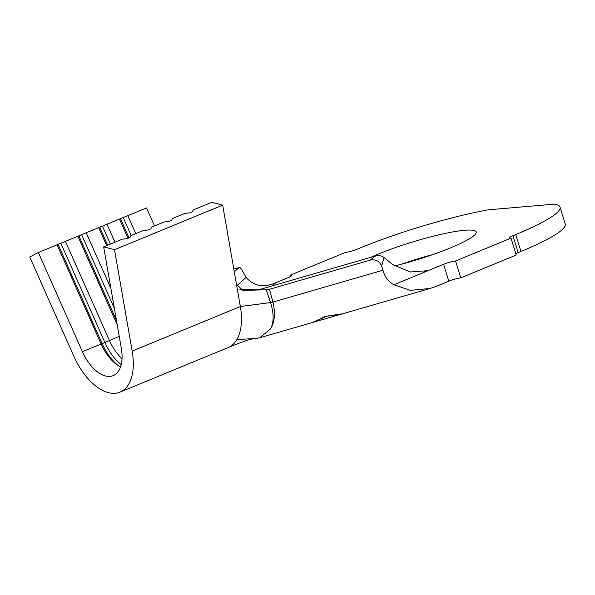 <?xml version="1.0" encoding="UTF-8"?>
<svg xmlns="http://www.w3.org/2000/svg" width="595" height="595" viewBox="0 0 595 595"><rect width="100%" height="100%" fill="white"/><g stroke="black" fill="none" stroke-linecap="round" stroke-linejoin="round"><path stroke-width="0.89" d="M394.619 265.987A64.721 9.148 -17.1 0 0 450.519 247.87A64.721 9.148 -17.1 0 0 476.223 231.953A64.721 9.148 -17.1 0 0 441.408 234.251A64.721 9.148 -17.1 0 0 378.219 254.102A64.721 9.148 -17.1 0 0 370.789 257.308M272.919 301.903L272.964 302.059C275.515 313.498 274.674 322.49 270.465 329.042C273.968 322.49 274.012 313.706 270.599 302.706L272.919 301.903L269.609 289.661L266.21 289.78L270.554 302.565L240.343 306.537A53.565 29.058 67.6 0 1 236.892 339.544L256.133 338.436L259.732 337.774L270.465 329.042M342.14 313.922L326.358 316.324L313.134 322.312M236.892 339.544A53.565 29.058 67.6 0 1 228.153 347.562A53.565 29.058 67.6 0 1 228.123 347.569C238.699 343.226 250.279 338.6 255.746 338.466L256.133 338.436M222.679 205.141L211.82 202.307L193.1 210.02L192.497 211.731L189.723 212.869L184.777 213.449L172.297 218.588L171.695 220.299L168.921 221.444L163.975 222.017L151.494 227.156L150.892 228.867L148.118 230.012L143.172 230.585L130.692 235.732L130.097 237.435L127.323 238.58L122.377 239.153L103.656 246.866L114.515 249.699L222.679 205.141L240.343 306.537L132.179 351.095A53.565 29.058 67.6 0 1 119.989 392.12A53.565 29.058 67.6 0 1 73.773 356.13L29.75 257.01L38.355 252.496L57.075 244.783L101.098 343.91A35.707 19.375 -112.4 0 0 117.126 364.854A35.707 19.375 -112.4 0 0 120.547 366.892M38.355 252.496L82.378 351.623A35.707 19.375 -112.4 0 0 113.191 375.616A35.707 19.375 -112.4 0 0 121.313 348.261L103.656 246.866M117.237 324.833L77.878 236.215L65.398 241.362L109.421 340.481A35.707 19.375 -112.4 0 0 122.027 358.681M110.886 288.374L86.193 232.786L98.673 227.647L106.661 245.631M114.984 242.202L106.996 224.218L119.476 219.079L128.014 238.297M375.743 255.88C378.77 255.091 381.529 255.649 384.035 257.538L381.655 266.01C379.387 260.952 375.505 259.011 370.008 260.179L375.743 255.88L258.148 289.966M381.655 266.01L382.949 270.234C384.757 276.92 388.416 281.755 393.927 284.745L443.617 264.277A8.925 1.264 162.9 0 1 455.539 260.989L511.008 238.134A8.925 1.264 162.9 0 1 509.409 237.903A8.925 1.264 162.9 0 1 512.957 235.709L515.731 234.571A111.585 15.768 -17.1 0 0 560.051 207.134A111.585 15.768 -17.1 0 0 554.057 204.159L488.235 209.834A111.585 15.768 -17.1 0 0 360.154 247.981L357.379 249.126A8.925 1.264 162.9 0 1 345.464 252.414L289.996 275.262A8.925 1.264 162.9 0 1 291.595 275.492A8.925 1.264 162.9 0 1 288.047 277.687L275.723 282.766L272.398 285.779M289.996 275.262L290.397 276.586M267.899 289.728L370.008 260.179M393.927 284.745L410.364 290.382L430.252 288.426L436.492 286.247L448.816 281.167L443.617 264.277M455.539 260.989L460.738 277.88L516.207 255.032L511.008 238.134M512.957 235.709L518.148 252.607L520.923 251.462A111.585 15.768 -17.1 0 0 565.25 224.025L560.051 207.134M518.148 252.607A8.925 1.264 -17.1 0 0 515.798 253.708M460.738 277.88A8.925 1.264 -17.1 0 0 448.816 281.167M432.907 254.526A64.721 9.148 -17.1 0 0 401.023 264.336M384.035 257.538L392.923 264.701L410.297 271.982L427.24 270.71M424.168 271.409L427.969 270.509M234.304 271.848L238.9 267.676C239.666 267.088 240.64 267.795 241.815 269.803L246.085 277.367C253.857 286.225 263.741 288.032 275.723 282.766M233.813 269.059L238.9 267.676M430.252 288.426L342.802 313.736L325.569 316.302L312.442 322.52L259.732 337.774M241.25 289.906L244.322 290.382L266.21 289.78M244.322 290.382L242.604 290.256L236.453 284.187M135.786 233.634L127.799 215.65L146.519 207.938L154.507 225.922M114.515 249.699L132.179 351.095M65.398 241.362L57.075 244.783M86.193 232.786L77.878 236.215M106.996 224.218L98.673 227.647M127.799 215.65L119.476 219.079M128.996 237.888L120.532 218.841M131.22 235.516L123.306 217.696M107.643 245.222L99.729 227.409M110.417 244.084L102.504 226.264M116.486 320.534L78.927 235.977M114.366 308.381L81.701 234.832M119.253 336.428L102.154 343.665A39.277 21.308 -112.4 0 0 118.42 365.709M60.898 243.4L104.928 342.527A39.277 21.308 -112.4 0 0 121.216 364.586M82.378 351.623L102.154 343.665L58.124 244.545M270.599 302.706A8.033 1.168 165.1 0 1 272.964 302.059L382.949 270.234M515.731 234.571L520.923 251.462M236.884 285.719L246.085 277.367M341.478 314.115L313.84 322.118M239.733 289.163L261.919 289.899M119.989 392.12L228.153 347.562"/></g></svg>
